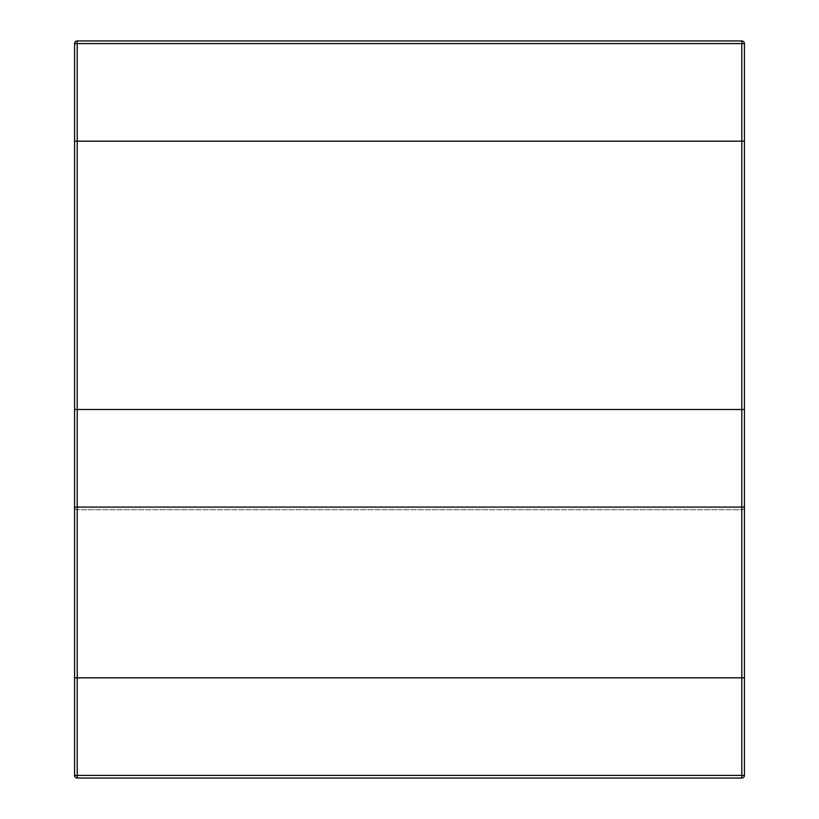 <?xml version="1.0" encoding="UTF-8"?>
<svg xmlns="http://www.w3.org/2000/svg" width="819" height="819" viewBox="0 0 819 819"><rect width="100%" height="100%" fill="white"/><g stroke="black" fill="none" stroke-linecap="round" stroke-linejoin="round"><path stroke-width="0.61" stroke-dasharray="4.09 3.07" d="M77.211 677.835L77.211 775.409L74.57 775.409L74.57 677.835L744.43 677.835L741.789 677.835L741.789 141.165L74.57 141.165L74.57 677.835L741.789 677.835L741.789 141.165L77.211 141.165L77.211 677.835L74.57 677.835L74.57 141.165L77.211 141.165L77.211 677.835L744.43 677.835L744.43 43.591L741.789 43.591L741.789 141.165L744.43 141.165L744.43 775.409A2.641 2.641 0 0 1 741.789 778.05L741.789 775.409L744.43 775.409M741.789 677.835L741.789 775.409L77.211 775.409L77.211 778.05L741.789 778.05M77.211 141.165L77.211 40.95L741.789 40.95A2.641 2.641 0 0 1 744.43 43.591A2.641 2.641 0 0 0 741.789 40.95L741.789 43.591L74.57 43.591L74.57 141.165L741.789 141.165M77.211 509.715L77.211 507.074L77.211 509.715A2.641 2.641 0 0 1 74.57 507.074L74.57 409.5L744.43 409.5L744.43 507.074A2.641 2.641 0 0 1 741.789 509.715L77.211 509.715A2.641 2.641 0 0 1 74.57 507.074A2.641 2.641 0 0 0 77.211 509.715L741.789 509.715A2.641 2.641 0 0 0 744.43 507.074L741.789 507.074L741.789 409.5M74.57 507.074L77.211 507.074L77.211 409.5M77.211 507.074L741.789 507.074L741.789 509.715L741.789 507.074"/><path stroke-width="1.23" d="M74.57 775.409L74.57 677.835L744.43 677.835L741.789 677.835L744.43 677.835L744.43 141.165L74.57 141.165L77.211 141.165L74.57 141.165L74.57 677.835L74.57 43.591A2.641 2.641 0 0 1 77.211 40.95L741.789 40.95L741.789 43.591L744.43 43.591L744.43 775.409L741.789 775.409L741.789 778.05L77.211 778.05A2.641 2.641 0 0 1 74.57 775.409A2.641 2.641 0 0 0 77.211 778.05L77.211 775.409L74.57 775.409A2.641 2.641 0 0 0 77.211 778.05M741.789 778.05A2.641 2.641 0 0 0 744.43 775.409M744.43 43.591A2.641 2.641 0 0 0 741.789 40.95M77.211 40.95A2.641 2.641 0 0 0 74.57 43.591L77.211 43.591L77.211 40.95M74.57 507.074L74.57 409.5L744.43 409.5L744.43 507.074L74.57 507.074M77.211 141.165L77.211 43.591L741.789 43.591L741.789 775.409L77.211 775.409L77.211 141.165L77.211 677.835M77.211 507.074L77.211 409.5M741.789 507.074L741.789 409.5M741.789 677.835L741.789 141.165"/></g></svg>

